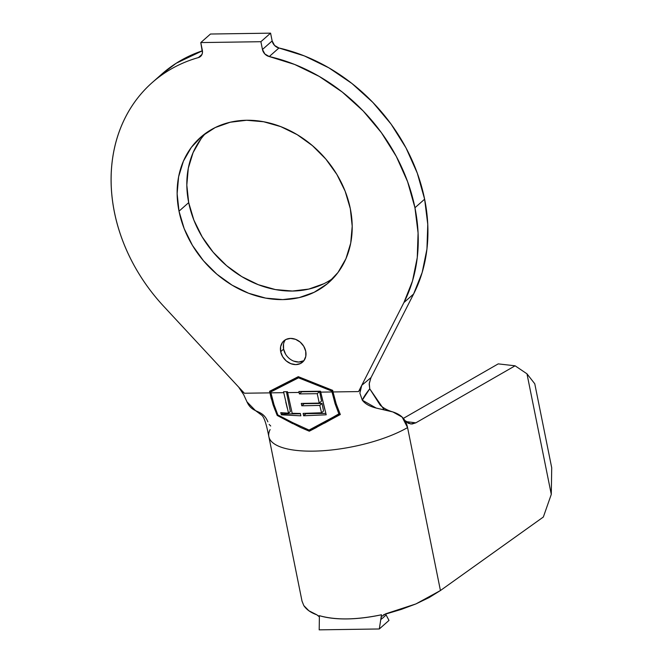 <?xml version="1.0" encoding="UTF-8"?>
<svg xmlns="http://www.w3.org/2000/svg" width="663" height="663" viewBox="0 0 663 663"><rect width="100%" height="100%" fill="white"/><g stroke="black" fill="none" stroke-linecap="round" stroke-linejoin="round"><path stroke-width="0.99" d="M285.43 339.763A14.155 11.627 -131.4 0 0 283.598 349.128L280.689 351.688A14.155 11.627 48.6 0 1 283.847 340.898A14.155 11.627 48.6 0 1 296.634 339.788A14.155 11.627 48.6 0 1 305.734 351.324L303.77 346.326L300.198 342.108L295.565 339.323L290.568 338.395L285.977 339.464L282.488 342.365L280.631 346.658L280.689 351.688L282.653 356.694L286.225 360.904L290.866 363.689L295.855 364.617L300.447 363.548L303.936 360.647L305.792 356.354L305.734 351.324A14.155 11.627 48.6 0 1 302.585 362.122A14.155 11.627 48.6 0 1 289.797 363.225A14.155 11.627 48.6 0 1 280.689 351.688L283.598 349.128A14.155 11.627 -131.4 0 0 303.911 360.689L298.764 362.048L293.767 361.12M201.005 138.857L193.09 152.598L188.3 168.22L186.817 185.11L188.698 202.621L179.01 211.182A96.839 79.535 48.6 0 1 200.566 137.349A96.839 79.535 48.6 0 1 288.065 129.766A96.839 79.535 48.6 0 1 350.321 208.688L345.15 191.217L336.887 174.468L325.848 159.087L312.455 145.653L297.223 134.688L280.747 126.616L263.65 121.752L246.586 120.268L230.227 122.232L215.185 127.569L202.049 136.072L191.317 147.41L183.402 161.159L178.612 176.772L177.129 193.662L179.01 211.182L184.181 228.652L192.452 245.401L203.491 260.783L216.884 274.217L232.116 285.181L248.592 293.245L265.689 298.118L282.745 299.593L299.112 297.629L314.154 292.292L327.29 283.797L338.022 272.452L345.937 258.711L350.727 243.097L352.202 226.207L350.321 208.688A96.839 79.535 48.6 0 1 328.773 282.521A96.839 79.535 48.6 0 1 241.274 290.096A96.839 79.535 48.6 0 1 179.01 211.182L188.698 202.621A96.839 79.535 -131.4 0 0 247.548 279.844A96.839 79.535 -131.4 0 0 333.406 278.004M269.327 438.226A80.422 26.421 -11.4 0 0 324.994 450.591A80.422 26.421 -11.4 0 0 407.571 427.585C402.814 403.982 373.526 414.706 362.288 400.17L359.876 393.101L361.758 385.311L371.007 377.62L413.604 294.016L422.182 272.452L426.947 249.048L427.768 224.417L424.627 199.19L417.284 173.134L405.988 147.857L391.046 124.064L372.863 102.417L351.962 83.505L328.906 67.858L304.342 55.907L278.949 47.993A7.931 6.514 -131.4 0 1 272.145 40.932L274.565 45.449L278.949 47.993L269.261 56.546A7.931 6.514 48.6 0 1 262.457 49.485L260.891 41.703L262.457 49.485L272.145 40.932L270.579 33.15L260.891 41.703L270.579 33.15L210.469 34.028L200.781 42.581L210.469 34.028L270.579 33.15L272.145 40.932L262.457 49.485L264.877 54.001L269.261 56.546L294.654 64.46L319.218 76.411L342.274 92.058L363.183 110.97L381.358 132.625L396.3 156.418L407.604 181.687L414.947 207.751L424.627 199.19A169.902 139.545 -131.4 0 0 278.949 47.993L269.261 56.546A169.902 139.545 48.6 0 1 414.947 207.751L418.08 232.97L417.259 257.6L412.502 281.004L403.916 302.568L413.604 294.016A169.902 139.545 -131.4 0 0 424.627 199.19L414.947 207.751A169.902 139.545 48.6 0 1 403.916 302.568L413.604 294.016L371.007 377.62L361.758 385.311L403.916 302.568L358.567 391.576L333.017 391.949L332.702 390.374L298.292 376.675L269.584 391.294L269.907 392.869L244.357 393.234L163.479 306.066L238.663 387.101L243.735 394.792L246.976 401.853L255.487 410.604L261.893 415.345C264.065 417.259 266.294 423.433 268.855 436.66A80.422 26.421 168.6 0 1 270.106 429.583M324.721 409.245L320.544 391.236L298.914 391.51L299.104 392.438L287.626 392.612L287.444 391.709L283.565 391.758L283.747 392.662L270.91 392.852L270.728 391.974L298.524 377.819L331.84 391.079L332.014 391.966L320.726 392.123L320.544 391.236L298.914 391.51L299.394 393.905L301.814 391.767L319.641 391.535L317.229 393.673L319.641 391.535L321.555 401.065L319.251 403.096L321.555 401.065L319.641 391.535L301.814 391.767L299.394 393.905L299.104 392.438L287.626 392.612L292.176 413.306L300.38 413.472L300.861 415.825L281.435 414.823L280.731 412.668L288.529 413.165L283.747 392.662L270.91 392.852L273.935 404.488L277.838 414.947L292.996 422.787L309.057 430.072L338.95 414.052L335.055 403.618L332.014 391.966L320.726 392.123L326.196 414.806L303.629 415.776L303.148 413.38L321.555 412.784L319.79 405.416L301.781 405.797L301.3 403.427L319.251 403.096L317.229 393.673L299.394 393.905L317.229 393.673L319.251 403.096L301.3 403.427L301.781 405.797L319.79 405.416L321.555 412.784L303.148 413.38L303.629 415.776L326.196 414.806M383.695 614.659L401.206 609.43L415.9 603.935L429.152 597.545L440.431 590.534L543.345 517.024L551.284 494.374L551.715 467.788L534.776 383.794L551.715 467.788L551.284 494.374L526.977 373.816L551.284 494.374L543.345 517.024L440.431 590.534L407.571 427.585A80.422 26.421 168.6 0 1 322.666 450.757A80.422 26.421 168.6 0 1 268.855 436.66L302.021 601.15L303.795 605.568L308.883 610.772L316.856 614.825L319.293 616.789M301.996 601.034L303.795 605.568C306.48 609.604 310.839 612.687 316.856 614.825L316.881 614.833M161.092 74.728L176.242 63.234L202.422 50.778A169.902 139.545 -131.4 0 0 161.888 74.032L152.2 82.585A169.902 139.545 48.6 0 1 198.428 57.573L202.008 54.407L198.428 57.573L200.375 56.587L201.767 54.921L202.447 52.767L200.781 42.581L202.348 50.363A7.931 6.514 48.6 0 1 200.582 56.405A7.931 6.514 48.6 0 1 198.428 57.573C186.958 60.822 176.333 65.554 166.554 71.786C156.775 78.019 148.139 85.552 140.639 94.386C133.139 103.221 127.014 113.091 122.249 124.006C117.492 134.912 114.251 146.523 112.519 158.838C110.787 171.153 110.622 183.8 112.022 196.77C113.414 209.748 116.34 222.66 120.79 235.506C125.241 248.36 131.075 260.75 138.302 272.692C145.52 284.634 153.915 295.756 163.479 306.066A169.902 139.545 48.6 0 1 152.2 82.585M260.891 41.703L200.781 42.581L260.891 41.703M205.621 133.313A96.839 79.535 -131.4 0 0 188.698 202.621L193.869 220.091L202.14 236.84L213.179 252.23L226.572 265.664L241.796 276.62L258.28 284.692L275.377 289.565L292.433 291.04L308.801 289.076L323.834 283.739M267.869 421.842C262.316 408.325 252.702 414.516 246.976 401.853M360.009 391.037L361.758 385.311L358.567 391.576L333.017 391.949L336.199 403.883L340.326 414.524L309.289 431.207L300.77 427.56L282.595 418.278M292.714 423.64L277.217 415.444L273.081 404.786L269.907 392.869L244.357 393.234L238.663 387.101L242.708 392.745M370.866 377.893L369.183 384.068L369.739 388.808L384.175 409.809M392.869 411.947C387.582 410.397 383.338 408.101 380.123 405.035L369.739 388.808C365.926 393.598 363.448 397.386 362.288 400.17L376.161 408.052L392.869 411.947L402.134 417.085L407.571 427.585L440.431 590.534L415.9 603.935L385.667 613.822L382.079 616.176M404.894 420.508L410.654 423.98L415.825 422.837L405.872 421.577L415.825 422.837L515.093 365.802L498.228 363.879L403.361 418.386L498.228 363.879L515.093 365.802L415.825 422.837L412.038 424.022L408.325 423.301L405.101 420.756M382.029 618.554L381.084 619.317L381.374 617.526M347.139 618.927C357.846 618.778 369.299 617.386 381.515 614.775L379.302 628.972L388.99 620.419L386.098 614.941L388.99 620.419L379.302 628.972L381.515 614.775C356.412 619.971 335.71 620.27 319.4 615.678C327.174 617.999 336.423 619.085 347.139 618.927M534.776 383.794L526.977 373.816L515.093 365.802L526.977 373.816L534.776 383.794M269.153 424.436L270.711 426.002M319.193 629.85L379.302 628.972L319.193 629.85L319.4 615.678L319.193 629.85M386.098 614.941L382.891 617.899M318.049 615.521L319.384 616.897M382.394 618.289L381.084 619.209M271.333 399.035L269.584 391.294L298.292 376.675L332.702 390.374L334.442 398.107M338.229 409.262L339.29 411.88M340.268 414.367L324.489 423.185M316.757 427.328L309.289 431.207L312.19 428.646L340.26 414.35L312.19 428.646L309.289 431.207L300.77 427.56M277.217 415.444L278.079 415.063L277.217 415.444L276.173 412.792M272.692 389.711L272.783 390.159L272.692 389.711M275.112 410.173L273.081 404.786M339.63 412.734L339.754 413.347L339.63 412.734M273.637 389.405L298.483 376.75L273.637 389.405L270.728 391.974L273.637 389.405M273.976 404.604L270.728 391.974L299.336 377.098L298.524 377.819L331.84 391.079L332.66 390.358L331.84 391.079L335.055 403.618L338.95 414.052L339.754 413.347L331.343 418.196M323.867 422.265L309.057 430.072L292.905 422.737M285.421 418.859L277.838 414.947L276.305 410.961M283.54 344.097L283.598 349.128L285.562 354.125M325.823 413.397L306.033 413.654L303.629 415.776L305.974 413.356L325.823 413.397M323.544 411.027L321.555 412.784L323.544 411.027L322.027 403.435L319.79 405.416L322.027 403.435L304.193 403.668L301.781 405.797L304.143 403.394L322.027 403.435L323.544 411.027M288.488 412.999L290.369 411.532L288.529 413.165L280.731 412.668L281.435 414.823L282.363 414.002L300.438 413.778L282.363 414.002L281.435 414.823L300.861 415.825L300.38 413.472L292.176 413.306L287.444 391.709L283.565 391.758L283.83 393.06M282.363 414.002L282.123 412.776L282.363 414.002M290.369 411.532L286.408 391.717L290.369 411.532M285.77 402.06L287.245 408.135M371.007 377.62L369.283 383.139L369.739 388.808L362.288 400.17"/></g></svg>

